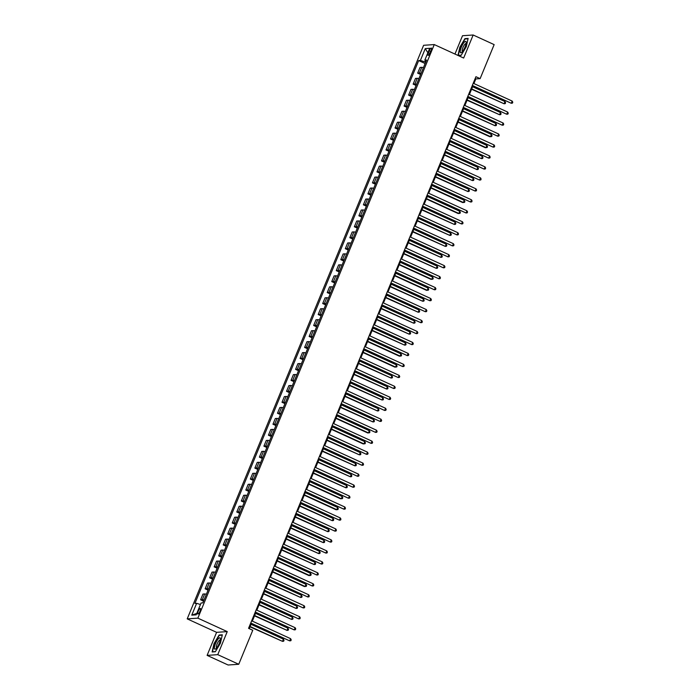 <?xml version="1.0" encoding="UTF-8"?>
<svg xmlns="http://www.w3.org/2000/svg" width="700" height="700" viewBox="0 0 700 700"><rect width="100%" height="100%" fill="white"/><g stroke="black" fill="none" stroke-linecap="round" stroke-linejoin="round"><path stroke-width="1.05" d="M200.034 611.17A3.071 0.823 -65.4 0 0 200.384 608.449A3.071 0.823 -65.4 0 0 198.188 611.301A3.071 0.823 -65.4 0 0 197.829 614.023A3.071 0.823 -65.4 0 0 200.034 611.17M207.112 655.384L217.752 654.657L227.246 631.61L216.606 632.336L207.112 655.384L228.104 665L238.744 664.274L252.761 630.262L248.561 628.337L475.93 76.711L480.13 78.627L494.148 44.616L473.156 35L462.516 35.726L454.956 54.058M216.606 632.336L187.215 618.87L423.623 45.299L434.262 44.572L197.855 618.144L187.215 618.87M429.24 50.803L428.444 52.727A2.975 0.796 -65.4 0 0 428.094 55.37A2.975 0.796 -65.4 0 0 430.229 52.605L431.025 50.68A2.975 0.796 -65.4 0 0 431.366 48.038A2.975 0.796 -65.4 0 0 429.24 50.803L430.692 51.468M425.451 60.594L424.909 61.906L420.402 60.445L418.661 60.567L194.915 603.418L196.648 603.304L200.445 604.529M420.402 60.445L425.285 48.597L429.713 48.291L424.83 60.139L426.125 61.092M196.648 603.304L191.765 615.151L196.192 614.845L201.075 602.997L202.816 602.875L426.571 60.025L424.83 60.139M217.752 654.657L238.744 664.274M227.246 631.61L197.855 618.144M434.262 44.572L463.654 58.039L473.156 35M473.909 83.545L475.816 78.925L480.13 78.627M249.235 628.644L251.3 623.648M252.332 621.136L255.824 612.675M256.856 610.164L260.339 601.702M261.38 599.191L264.863 590.73M265.904 588.219L269.386 579.758M270.419 577.246L273.91 568.794M274.942 566.274L278.434 557.821M279.466 555.31L282.949 546.849M283.99 544.337L287.473 535.876M288.514 533.365L291.996 524.904M293.029 522.392L296.52 513.931M297.553 511.42L301.044 502.959M302.076 500.448L305.559 491.995M306.6 489.475L310.082 481.023M311.124 478.511L314.606 470.05M315.639 467.539L319.13 459.077M320.162 456.566L323.654 448.105M324.686 445.594L328.169 437.132M329.21 434.621L332.692 426.16M333.734 423.649L337.216 415.196M338.249 412.676L341.74 404.224M342.773 401.713L346.264 393.251M347.296 390.74L350.779 382.279M351.82 379.767L355.303 371.306M356.344 368.795L359.826 360.334M360.859 357.822L364.35 349.37M365.382 346.85L368.874 338.398M369.906 335.886L373.389 327.425M374.43 324.914L377.912 316.453M378.954 313.941L382.436 305.48M383.469 302.969L386.96 294.507M387.993 291.996L391.484 283.535M392.516 281.024L395.999 272.571M397.04 270.051L400.523 261.599M401.564 259.088L405.046 250.626M406.079 248.115L409.57 239.654M410.602 237.142L414.094 228.681M415.126 226.17L418.609 217.709M419.65 215.197L423.132 206.736M424.174 204.225L427.656 195.773M428.689 193.252L432.18 184.8M433.213 182.289L436.704 173.827M437.736 171.316L441.219 162.855M442.26 160.344L445.743 151.883M446.784 149.371L450.266 140.91M451.299 138.399L454.79 129.946M455.823 127.426L459.314 118.974M460.346 116.462L463.829 108.001M464.87 105.49L468.352 97.029M469.394 94.517L472.876 86.056M425.652 62.248L424.909 61.906M475.142 78.619L475.816 78.925M418.661 60.567L425.127 63.525M423.412 67.681A3.833 0.534 -157.6 0 0 421.759 67.331L420.017 67.445L417.664 73.15L420.604 74.498M204.006 599.996A3.833 0.534 -157.6 0 0 202.352 599.646L200.611 599.769L203.543 601.116M200.611 599.769L202.956 594.064L204.697 593.941A3.833 0.534 -157.6 0 1 206.36 594.291M208.53 589.032A3.833 0.534 -157.6 0 0 206.867 588.683L205.126 588.796L208.066 590.144M205.126 588.796L207.48 583.091L209.221 582.977A3.833 0.534 -157.6 0 1 210.875 583.327M213.054 578.06A3.833 0.534 -157.6 0 0 211.391 577.71L209.65 577.824L212.59 579.171M209.65 577.824L212.004 572.119L213.745 572.005A3.833 0.534 -157.6 0 1 215.399 572.355M217.569 567.087A3.833 0.534 -157.6 0 0 215.915 566.738L214.174 566.851L217.114 568.199M214.174 566.851L216.528 561.146L218.269 561.032A3.833 0.534 -157.6 0 1 219.923 561.383M222.093 556.115A3.833 0.534 -157.6 0 0 220.439 555.765L218.697 555.887L221.638 557.226M218.697 555.887L221.051 550.183L222.784 550.06A3.833 0.534 -157.6 0 1 224.446 550.41M226.616 545.142A3.833 0.534 -157.6 0 0 224.963 544.793L223.221 544.915L226.152 546.262M223.221 544.915L225.566 539.21L227.307 539.087A3.833 0.534 -157.6 0 1 228.97 539.438M231.14 534.17A3.833 0.534 -157.6 0 0 229.477 533.82L227.736 533.942L230.676 535.29M227.736 533.942L230.09 528.238L231.831 528.115A3.833 0.534 -157.6 0 1 233.485 528.465M235.664 523.206A3.833 0.534 -157.6 0 0 234.001 522.847L232.26 522.97L235.2 524.317M232.26 522.97L234.614 517.265L236.355 517.142A3.833 0.534 -157.6 0 1 238.009 517.501M240.179 512.234A3.833 0.534 -157.6 0 0 238.525 511.884L236.784 511.998L239.724 513.345M236.784 511.998L239.138 506.293L240.879 506.179A3.833 0.534 -157.6 0 1 242.532 506.529M244.703 501.261A3.833 0.534 -157.6 0 0 243.049 500.911L241.307 501.025L244.248 502.373M241.307 501.025L243.661 495.32L245.394 495.206A3.833 0.534 -157.6 0 1 247.056 495.556M249.226 490.289A3.833 0.534 -157.6 0 0 247.572 489.939L245.831 490.061L248.763 491.4M245.831 490.061L248.176 484.347L249.918 484.234A3.833 0.534 -157.6 0 1 251.58 484.584M253.75 479.316A3.833 0.534 -157.6 0 0 252.088 478.966L250.346 479.089L253.286 480.427M250.346 479.089L252.7 473.384L254.441 473.261A3.833 0.534 -157.6 0 1 256.095 473.611M258.274 468.344A3.833 0.534 -157.6 0 0 256.611 467.994L254.87 468.116L257.81 469.464M254.87 468.116L257.224 462.411L258.965 462.289A3.833 0.534 -157.6 0 1 260.619 462.639M262.789 457.371A3.833 0.534 -157.6 0 0 261.135 457.021L259.394 457.144L262.334 458.491M259.394 457.144L261.748 451.439L263.489 451.316A3.833 0.534 -157.6 0 1 265.142 451.666M267.312 446.408A3.833 0.534 -157.6 0 0 265.659 446.058L263.918 446.171L266.858 447.519M263.918 446.171L266.271 440.466L268.004 440.352A3.833 0.534 -157.6 0 1 269.666 440.703M271.836 435.435A3.833 0.534 -157.6 0 0 270.183 435.085L268.441 435.199L271.373 436.546M268.441 435.199L270.786 429.494L272.527 429.38A3.833 0.534 -157.6 0 1 274.19 429.73M276.36 424.463A3.833 0.534 -157.6 0 0 274.697 424.113L272.956 424.226L275.896 425.574M272.956 424.226L275.31 418.521L277.051 418.408A3.833 0.534 -157.6 0 1 278.705 418.757M280.884 413.49A3.833 0.534 -157.6 0 0 279.221 413.14L277.48 413.262L280.42 414.601M277.48 413.262L279.834 407.558L281.575 407.435A3.833 0.534 -157.6 0 1 283.229 407.785M285.399 402.517A3.833 0.534 -157.6 0 0 283.745 402.168L282.004 402.29L284.944 403.637M282.004 402.29L284.358 396.585L286.099 396.463A3.833 0.534 -157.6 0 1 287.752 396.812M289.922 391.545A3.833 0.534 -157.6 0 0 288.269 391.195L286.527 391.317L289.467 392.665M286.527 391.317L288.881 385.613L290.614 385.49A3.833 0.534 -157.6 0 1 292.276 385.84M294.446 380.572A3.833 0.534 -157.6 0 0 292.793 380.223L291.051 380.345L293.983 381.692M291.051 380.345L293.396 374.64L295.137 374.517A3.833 0.534 -157.6 0 1 296.8 374.868M298.97 369.609A3.833 0.534 -157.6 0 0 297.308 369.259L295.566 369.373L298.506 370.72M295.566 369.373L297.92 363.668L299.661 363.554A3.833 0.534 -157.6 0 1 301.315 363.904M303.494 358.636A3.833 0.534 -157.6 0 0 301.831 358.286L300.09 358.4L303.03 359.748M300.09 358.4L302.444 352.695L304.185 352.581A3.833 0.534 -157.6 0 1 305.839 352.931M308.009 347.664A3.833 0.534 -157.6 0 0 306.355 347.314L304.614 347.428L307.554 348.775M304.614 347.428L306.967 341.723L308.709 341.609A3.833 0.534 -157.6 0 1 310.363 341.959M312.533 336.691A3.833 0.534 -157.6 0 0 310.879 336.341L309.137 336.464L312.078 337.803M309.137 336.464L311.491 330.759L313.224 330.636A3.833 0.534 -157.6 0 1 314.886 330.986M317.056 325.719A3.833 0.534 -157.6 0 0 315.402 325.369L313.661 325.491L316.592 326.839M313.661 325.491L316.006 319.786L317.748 319.664A3.833 0.534 -157.6 0 1 319.41 320.014M321.58 314.746A3.833 0.534 -157.6 0 0 319.918 314.396L318.176 314.519L321.116 315.866M318.176 314.519L320.53 308.814L322.271 308.691A3.833 0.534 -157.6 0 1 323.925 309.041M326.104 303.783A3.833 0.534 -157.6 0 0 324.441 303.424L322.7 303.546L325.64 304.894M322.7 303.546L325.054 297.841L326.795 297.719A3.833 0.534 -157.6 0 1 328.449 298.078M330.619 292.81A3.833 0.534 -157.6 0 0 328.965 292.46L327.224 292.574L330.164 293.921M327.224 292.574L329.578 286.869L331.319 286.755A3.833 0.534 -157.6 0 1 332.973 287.105M335.142 281.838A3.833 0.534 -157.6 0 0 333.489 281.488L331.748 281.601L334.688 282.949M331.748 281.601L334.101 275.896L335.834 275.783A3.833 0.534 -157.6 0 1 337.496 276.132M339.666 270.865A3.833 0.534 -157.6 0 0 338.012 270.515L336.271 270.629L339.203 271.976M336.271 270.629L338.616 264.924L340.358 264.81A3.833 0.534 -157.6 0 1 342.02 265.16M344.19 259.892A3.833 0.534 -157.6 0 0 342.527 259.543L340.786 259.665L343.726 261.004M340.786 259.665L343.14 253.96L344.881 253.838A3.833 0.534 -157.6 0 1 346.535 254.188M348.714 248.92A3.833 0.534 -157.6 0 0 347.051 248.57L345.31 248.693L348.25 250.04M345.31 248.693L347.664 242.987L349.405 242.865A3.833 0.534 -157.6 0 1 351.059 243.215M353.229 237.947A3.833 0.534 -157.6 0 0 351.575 237.598L349.834 237.72L352.774 239.068M349.834 237.72L352.188 232.015L353.929 231.892A3.833 0.534 -157.6 0 1 355.582 232.243M357.752 226.984A3.833 0.534 -157.6 0 0 356.099 226.625L354.358 226.748L357.297 228.095M354.358 226.748L356.711 221.043L358.444 220.92A3.833 0.534 -157.6 0 1 360.106 221.279M362.276 216.011A3.833 0.534 -157.6 0 0 360.623 215.661L358.881 215.775L361.812 217.123M358.881 215.775L361.226 210.07L362.967 209.956A3.833 0.534 -157.6 0 1 364.63 210.306M366.8 205.039A3.833 0.534 -157.6 0 0 365.137 204.689L363.396 204.803L366.336 206.15M363.396 204.803L365.75 199.097L367.491 198.984A3.833 0.534 -157.6 0 1 369.145 199.334M371.324 194.066A3.833 0.534 -157.6 0 0 369.661 193.716L367.92 193.839L370.86 195.178M367.92 193.839L370.274 188.134L372.015 188.011A3.833 0.534 -157.6 0 1 373.669 188.361M375.839 183.094A3.833 0.534 -157.6 0 0 374.185 182.744L372.444 182.866L375.384 184.214M372.444 182.866L374.797 177.161L376.539 177.039A3.833 0.534 -157.6 0 1 378.192 177.389M380.363 172.121A3.833 0.534 -157.6 0 0 378.709 171.771L376.967 171.894L379.908 173.241M376.967 171.894L379.321 166.189L381.054 166.066A3.833 0.534 -157.6 0 1 382.716 166.416M384.886 161.149A3.833 0.534 -157.6 0 0 383.233 160.799L381.491 160.921L384.422 162.269M381.491 160.921L383.836 155.216L385.578 155.094A3.833 0.534 -157.6 0 1 387.24 155.444M389.41 150.185A3.833 0.534 -157.6 0 0 387.748 149.835L386.015 149.949L388.946 151.296M386.015 149.949L388.36 144.244L390.101 144.13A3.833 0.534 -157.6 0 1 391.755 144.48M393.934 139.213A3.833 0.534 -157.6 0 0 392.271 138.862L390.53 138.976L393.47 140.324M390.53 138.976L392.884 133.271L394.625 133.157A3.833 0.534 -157.6 0 1 396.279 133.508M398.449 128.24A3.833 0.534 -157.6 0 0 396.795 127.89L395.054 128.004L397.994 129.351M395.054 128.004L397.408 122.299L399.149 122.185A3.833 0.534 -157.6 0 1 400.803 122.535M402.973 117.268A3.833 0.534 -157.6 0 0 401.319 116.918L399.578 117.04L402.517 118.379M399.578 117.04L401.931 111.335L403.664 111.212A3.833 0.534 -157.6 0 1 405.326 111.562M407.496 106.295A3.833 0.534 -157.6 0 0 405.842 105.945L404.101 106.067L407.033 107.415M404.101 106.067L406.446 100.362L408.188 100.24A3.833 0.534 -157.6 0 1 409.85 100.59M412.02 95.322A3.833 0.534 -157.6 0 0 410.358 94.973L408.625 95.095L411.556 96.442M408.625 95.095L410.97 89.39L412.711 89.267A3.833 0.534 -157.6 0 1 414.365 89.618M416.544 84.35A3.833 0.534 -157.6 0 0 414.881 84L413.14 84.123L416.08 85.47M413.14 84.123L415.494 78.418L417.235 78.295A3.833 0.534 -157.6 0 1 418.889 78.645M421.059 73.386A3.833 0.534 -157.6 0 0 419.405 73.036L417.664 73.15M427.858 52.78L425.285 48.597M191.765 615.151L196.779 613.419M458.229 55.554L461.151 55.352L466.244 46.778L468.134 38.413L464.931 38.631L459.839 47.215L457.975 55.44M215.338 651.744L220.43 643.169L222.32 634.804L219.109 635.023L214.016 643.606L212.135 651.962L215.338 651.744M465.579 38.929L464.931 38.631M219.765 635.329L219.109 635.023M472.202 85.75L511.28 103.276L472.334 85.426M512.181 101.08L512.785 102.252L512.426 103.127L511.28 103.276L512.181 101.08L473.244 83.239M471.564 89.241L504.088 103.766L504.989 101.57L472.596 86.73M471.695 88.926L504.088 103.766L505.234 103.626L505.593 102.743L504.989 101.57M467.679 96.723L506.756 114.249L467.81 96.399M507.657 112.053L508.261 113.225L507.903 114.1L506.756 114.249L507.657 112.053L468.72 94.211M463.164 107.695L502.233 125.212L463.295 107.371M503.134 123.025L503.738 124.197L503.379 125.072L502.233 125.212L503.134 123.025L464.196 105.175M458.64 118.659L497.709 136.185L458.771 118.344M498.619 133.998L499.222 135.17L498.855 136.045L497.709 136.185L498.619 133.998L459.673 116.148M467.04 100.214L499.564 114.739L500.474 112.543L468.081 97.703M467.171 99.89L499.564 114.739L500.71 114.59L501.077 113.715L500.474 112.543M462.516 111.186L495.04 125.711L495.95 123.515L463.558 108.675M462.648 110.862L495.04 125.711L496.195 125.562L496.554 124.688L495.95 123.515M458.001 122.159L489.799 136.727L490.525 136.675L491.426 134.487L459.034 119.639M458.133 121.835L490.525 136.675L491.671 136.535L492.03 135.66L491.426 134.487M454.116 129.631L493.185 147.157L454.248 129.316M494.095 144.961L494.699 146.143L494.34 147.018L493.185 147.157L494.095 144.961L455.149 127.12M453.477 133.123L485.284 147.7L486.001 147.648L486.903 145.46L454.51 130.611M453.609 132.808L486.001 147.648L487.148 147.508L487.506 146.633L486.903 145.46M462.105 51.949A6.23 1.662 -65.4 0 0 466.209 42.429A6.23 1.662 -65.4 0 0 464.31 42.192A6.23 1.662 -65.4 0 0 460.512 49.613A6.23 1.662 -65.4 0 0 461.659 52.369A6.23 1.662 -65.4 0 0 462.105 51.949M466.086 43.724A4.261 1.137 -65.4 0 0 465.981 43.645A4.261 1.137 -65.4 0 0 464.957 44.188A4.261 1.137 -65.4 0 0 462.639 48.344A4.261 1.137 -65.4 0 0 462.429 51.406A4.261 1.137 -65.4 0 0 462.551 51.433M461.256 55.178L458.273 55.379L460.101 47.285L465.036 38.972L468.055 38.762M215.521 643.589A6.23 1.662 -65.4 0 0 215.836 648.769A6.23 1.662 -65.4 0 0 219.258 643.335A6.23 1.662 -65.4 0 0 220.395 638.829A6.23 1.662 -65.4 0 0 218.662 638.418A6.23 1.662 -65.4 0 0 215.521 643.589M220.264 640.115A4.261 1.137 -65.4 0 0 220.159 640.045A4.261 1.137 -65.4 0 0 217.105 644.009A4.261 1.137 -65.4 0 0 216.606 647.798A4.261 1.137 -65.4 0 0 216.737 647.824M215.442 651.569L212.459 651.779L214.287 643.676L219.222 635.364L222.241 635.154M449.593 140.604L488.67 158.13L449.724 140.289M489.571 155.934L490.175 157.106L489.816 157.99L488.67 158.13L489.571 155.934L450.634 138.093M445.069 151.576L484.146 169.102L445.2 151.261M485.048 166.906L485.651 168.079L485.293 168.963L484.146 169.102L485.048 166.906L446.11 149.065M440.554 162.549L479.623 180.075L440.685 162.225M480.524 177.879L481.127 179.051L480.769 179.926L479.623 180.075L480.524 177.879L441.586 160.037M436.03 173.521L475.099 191.048L436.161 173.197M476.009 188.851L476.613 190.024L476.245 190.899L475.099 191.048L476.009 188.851L437.062 171.01M431.506 184.494L470.575 202.011L431.637 184.17M471.485 199.824L472.089 200.996L471.73 201.871L470.575 202.011L471.485 199.824L432.539 181.974M448.954 144.095L481.477 158.62L482.379 156.424L449.986 141.584M449.085 143.78L481.477 158.62L482.624 158.48L482.983 157.596L482.379 156.424M444.43 155.067L476.954 169.593L477.864 167.396L445.471 152.556M444.561 154.752L476.954 169.593L478.1 169.452L478.468 168.569L477.864 167.396M439.906 166.04L472.43 180.565L473.34 178.369L440.947 163.529M440.037 165.725L472.43 180.565L473.585 180.416L473.944 179.541L473.34 178.369M435.391 177.013L467.915 191.537L468.816 189.341L436.424 174.501M435.523 176.689L467.915 191.537L469.061 191.389L469.42 190.514L468.816 189.341M430.868 187.985L462.674 202.554L463.391 202.51L464.293 200.314L431.9 185.465M430.999 187.661L463.391 202.51L464.537 202.361L464.896 201.486L464.293 200.314M426.983 195.457L466.06 212.984L427.114 195.143M466.961 210.796L467.565 211.969L467.206 212.844L466.06 212.984L466.961 210.796L428.024 192.946M426.344 198.949L458.15 213.526L458.867 213.474L459.769 211.286L427.376 196.438M426.475 198.634L458.867 213.474L460.014 213.334L460.373 212.459L459.769 211.286M422.459 206.43L461.536 223.956L422.59 206.115M462.438 221.76L463.041 222.933L462.683 223.816L461.536 223.956L462.438 221.76L423.5 203.919M421.82 209.921L454.344 224.446L455.254 222.25L422.861 207.41M421.951 209.606L454.344 224.446L455.49 224.306L455.858 223.431L455.254 222.25M417.944 217.403L457.012 234.929L418.075 217.088M457.914 232.733L458.517 233.905L458.159 234.789L457.012 234.929L457.914 232.733L418.976 214.891M417.296 220.894L449.82 235.419L450.73 233.223L418.338 218.383M417.428 220.579L449.82 235.419L450.975 235.279L451.334 234.395L450.73 233.223M413.42 228.375L452.489 245.901L413.551 228.06M453.399 243.705L454.002 244.877L453.635 245.752L452.489 245.901L453.399 243.705L414.453 225.864M412.781 231.866L445.305 246.391L446.206 244.195L413.814 229.355M412.912 231.551L445.305 246.391L446.451 246.251L446.81 245.368L446.206 244.195M408.896 239.348L447.965 256.874L409.027 239.024M448.875 254.678L449.479 255.85L449.12 256.725L447.965 256.874L448.875 254.678L409.929 236.836M408.257 242.839L440.781 257.364L441.683 255.168L409.29 240.328M408.389 242.524L440.781 257.364L441.928 257.215L442.286 256.34L441.683 255.168M404.373 250.32L443.45 267.846L404.504 249.996M444.351 265.65L444.955 266.822L444.596 267.697L443.45 267.846L444.351 265.65L405.414 247.8M403.734 253.811L436.257 268.336L437.159 266.14L404.766 251.3M403.865 253.487L436.257 268.336L437.404 268.188L437.762 267.312L437.159 266.14M399.849 261.284L438.926 278.81L399.98 260.969M439.828 276.623L440.431 277.795L440.072 278.67L438.926 278.81L439.828 276.623L400.89 258.773M395.334 272.256L434.402 289.783L395.465 271.941M435.304 287.586L435.908 288.767L435.549 289.642L434.402 289.783L435.304 287.586L396.366 269.745M390.81 283.229L429.879 300.755L390.941 282.914M430.789 298.559L431.392 299.731L431.025 300.615L429.879 300.755L430.789 298.559L391.842 280.717M386.286 294.201L425.355 311.727L386.418 293.886M426.265 309.531L426.869 310.704L426.51 311.588L425.355 311.727L426.265 309.531L387.319 291.69M381.762 305.174L420.84 322.7L381.894 304.859M421.741 320.504L422.345 321.676L421.986 322.551L420.84 322.7L421.741 320.504L382.804 302.662M377.239 316.146L416.316 333.672L377.37 315.822M417.217 331.476L417.821 332.649L417.463 333.524L416.316 333.672L417.217 331.476L378.28 313.635M372.724 327.119L411.793 344.645L372.855 326.795M412.694 342.449L413.297 343.621L412.939 344.496L411.793 344.645L412.694 342.449L373.756 324.599M368.2 338.082L407.269 355.609L368.331 337.767M408.179 353.421L408.783 354.594L408.415 355.469L407.269 355.609L408.179 353.421L369.233 335.571M363.676 349.055L402.745 366.581L363.808 348.74M403.655 364.385L404.259 365.566L403.9 366.441L402.745 366.581L403.655 364.385L364.709 346.544M359.152 360.027L398.23 377.554L359.284 359.713M399.131 375.358L399.735 376.53L399.376 377.414L398.23 377.554L399.131 375.358L360.194 357.516M354.629 371L393.706 388.526L354.76 370.685M394.608 386.33L395.211 387.502L394.852 388.386L393.706 388.526L394.608 386.33L355.67 368.489M350.114 381.973L389.183 399.499L350.245 381.649M390.084 397.303L390.688 398.475L390.329 399.35L389.183 399.499L390.084 397.303L351.146 379.461M345.59 392.945L384.659 410.471L345.721 392.621M385.569 408.275L386.172 409.447L385.805 410.322L384.659 410.471L385.569 408.275L346.623 390.434M341.066 403.918L380.135 421.435L341.197 403.594M381.045 419.248L381.649 420.42L381.29 421.295L380.135 421.435L381.045 419.248L342.099 401.398M336.543 414.881L375.62 432.408L336.674 414.566M376.521 430.22L377.125 431.392L376.766 432.267L375.62 432.408L376.521 430.22L337.584 412.37M332.019 425.854L371.096 443.38L332.15 425.539M371.998 441.184L372.601 442.356L372.243 443.24L371.096 443.38L371.998 441.184L333.06 423.342M327.504 436.826L366.572 454.352L327.635 436.511M367.474 452.156L368.078 453.329L367.719 454.213L366.572 454.352L367.474 452.156L328.536 434.315M322.98 447.799L362.049 465.325L323.111 447.484M362.959 463.129L363.562 464.301L363.195 465.185L362.049 465.325L362.959 463.129L324.012 445.287M399.21 264.784L431.016 279.352L431.734 279.309L432.644 277.113L400.251 262.264M399.341 264.46L431.734 279.309L432.88 279.16L433.248 278.285L432.644 277.113M394.686 275.748L426.493 290.325L427.21 290.273L428.12 288.085L395.727 273.236M394.817 275.433L427.21 290.273L428.365 290.132L428.724 289.257L428.12 288.085M390.171 286.72L422.695 301.245L423.596 299.049L391.204 284.209M390.303 286.405L422.695 301.245L423.841 301.105L424.2 300.23L423.596 299.049M385.648 297.692L418.171 312.217L419.072 310.021L386.68 295.181M385.779 297.377L418.171 312.217L419.317 312.078L419.676 311.194L419.072 310.021M381.124 308.665L413.648 323.19L414.549 320.994L382.156 306.154M381.255 308.35L413.648 323.19L414.794 323.05L415.152 322.166L414.549 320.994M376.6 319.637L409.124 334.162L410.034 331.966L377.641 317.126M376.731 319.314L409.124 334.162L410.27 334.014L410.637 333.139L410.034 331.966M372.076 330.61L404.6 345.135L405.51 342.939L373.118 328.099M372.207 330.286L404.6 345.135L405.755 344.986L406.114 344.111L405.51 342.939M367.561 341.582L399.359 356.151L400.085 356.099L400.986 353.911L368.594 339.062M367.692 341.259L400.085 356.099L401.231 355.959L401.59 355.084L400.986 353.911M363.037 352.546L394.844 367.124L395.561 367.071L396.463 364.884L364.07 350.035M363.169 352.231L395.561 367.071L396.707 366.931L397.066 366.056L396.463 364.884M358.514 363.519L391.037 378.044L391.939 375.848L359.546 361.007M358.645 363.204L391.037 378.044L392.184 377.904L392.543 377.02L391.939 375.848M353.99 374.491L386.514 389.016L387.424 386.82L355.031 371.98M354.121 374.176L386.514 389.016L387.66 388.876L388.027 387.993L387.424 386.82M349.466 385.464L381.99 399.989L382.9 397.793L350.507 382.953M349.598 385.149L381.99 399.989L383.145 399.84L383.504 398.965L382.9 397.793M344.951 396.436L377.475 410.961L378.376 408.765L345.984 393.925M345.082 396.113L377.475 410.961L378.621 410.812L378.98 409.938L378.376 408.765M340.428 407.409L372.951 421.934L373.852 419.738L341.46 404.898M340.559 407.085L372.951 421.934L374.098 421.785L374.456 420.91L373.852 419.738M335.904 418.381L367.71 432.95L368.428 432.898L369.329 430.71L336.936 415.861M336.035 418.058L368.428 432.898L369.574 432.757L369.933 431.882L369.329 430.71M331.38 429.345L363.186 443.922L363.904 443.87L364.814 441.683L332.421 426.834M331.511 429.03L363.904 443.87L365.05 443.73L365.418 442.855L364.814 441.683M326.856 440.317L359.38 454.843L360.29 452.646L327.898 437.806M326.988 440.002L359.38 454.843L360.535 454.702L360.894 453.819L360.29 452.646M322.341 451.29L354.865 465.815L355.766 463.619L323.374 448.779M322.473 450.975L354.865 465.815L356.011 465.675L356.37 464.791L355.766 463.619M318.456 458.771L357.525 476.298L318.588 458.448M358.435 474.101L359.039 475.274L358.68 476.149L357.525 476.298L358.435 474.101L319.489 456.26M317.817 462.262L350.341 476.787L351.243 474.591L318.85 459.751M317.949 461.948L350.341 476.787L351.488 476.639L351.846 475.764L351.243 474.591M313.933 469.744L353.01 487.27L314.064 469.42M353.911 485.074L354.515 486.246L354.156 487.121L353.01 487.27L353.911 485.074L314.974 467.233M313.294 473.235L345.817 487.76L346.719 485.564L314.326 470.724M313.425 472.911L345.817 487.76L346.964 487.611L347.322 486.736L346.719 485.564M309.409 480.716L348.486 498.234L309.54 480.392M349.387 496.046L349.991 497.219L349.632 498.094L348.486 498.234L349.387 496.046L310.45 478.196M308.77 484.207L340.576 498.776L341.294 498.733L342.204 496.536L309.811 481.688M308.901 483.884L341.294 498.733L342.44 498.584L342.808 497.709L342.204 496.536M304.894 491.68L343.963 509.206L305.025 491.365M344.864 507.019L345.467 508.191L345.109 509.066L343.963 509.206L344.864 507.019L305.926 489.169M304.246 495.171L336.053 509.749L336.77 509.696L337.68 507.509L305.287 492.66M304.377 494.856L336.77 509.696L337.925 509.556L338.284 508.681L337.68 507.509M300.37 502.653L339.439 520.179L300.501 502.338M340.349 517.983L340.953 519.155L340.585 520.039L339.439 520.179L340.349 517.983L301.402 500.141M299.731 506.144L332.255 520.669L333.156 518.472L300.764 503.633M299.863 505.829L332.255 520.669L333.401 520.529L333.76 519.654L333.156 518.472M295.846 513.625L334.915 531.151L295.977 513.31M335.825 528.955L336.429 530.128L336.07 531.011L334.915 531.151L335.825 528.955L296.879 511.114M295.207 517.116L327.731 531.641L328.632 529.445L296.24 514.605M295.339 516.801L327.731 531.641L328.877 531.501L329.236 530.617L328.632 529.445M291.322 524.597L330.4 542.124L291.454 524.282M331.301 539.928L331.905 541.1L331.546 541.975L330.4 542.124L331.301 539.928L292.364 522.086M290.684 528.089L323.207 542.614L324.109 540.418L291.716 525.577M290.815 527.774L323.207 542.614L324.354 542.474L324.713 541.59L324.109 540.418M286.799 535.57L325.876 553.096L286.93 535.246M326.777 550.9L327.381 552.072L327.023 552.947L325.876 553.096L326.777 550.9L287.84 533.059M286.16 539.061L318.684 553.586L319.594 551.39L287.201 536.55M286.291 538.738L318.684 553.586L319.83 553.438L320.197 552.562L319.594 551.39M282.284 546.543L321.352 564.069L282.415 546.219M322.254 561.872L322.858 563.045L322.499 563.92L321.352 564.069L322.254 561.872L283.316 544.023M281.636 550.034L314.16 564.559L315.07 562.363L282.678 547.523M281.767 549.71L314.16 564.559L315.315 564.41L315.674 563.535L315.07 562.363M277.76 557.506L316.829 575.032L277.891 557.191M317.739 572.845L318.342 574.017L317.975 574.892L316.829 575.032L317.739 572.845L278.793 554.995M277.121 561.006L308.919 575.575L309.645 575.523L310.546 573.335L278.154 558.486M277.252 560.683L309.645 575.523L310.791 575.383L311.15 574.508L310.546 573.335M273.236 568.479L312.305 586.005L273.368 568.164M313.215 583.809L313.819 584.99L313.46 585.865L312.305 586.005L313.215 583.809L274.269 565.968M268.713 579.451L307.79 596.977L268.844 579.136M308.691 594.781L309.295 595.954L308.936 596.837L307.79 596.977L308.691 594.781L269.754 576.94M264.189 590.424L303.266 607.95L264.32 590.109M304.168 605.754L304.771 606.926L304.412 607.81L303.266 607.95L304.168 605.754L265.23 587.913M259.674 601.396L298.743 618.923L259.805 601.072M299.644 616.726L300.248 617.899L299.889 618.774L298.743 618.923L299.644 616.726L260.706 598.885M272.598 571.97L304.404 586.548L305.121 586.495L306.023 584.308L273.63 569.459M272.729 571.655L305.121 586.495L306.267 586.355L306.626 585.48L306.023 584.308M268.074 582.942L300.598 597.468L301.499 595.271L269.106 580.431M268.205 582.628L300.598 597.468L301.744 597.327L302.102 596.452L301.499 595.271M263.55 593.915L296.074 608.44L296.984 606.244L264.591 591.404M263.681 593.6L296.074 608.44L297.22 608.3L297.588 607.416L296.984 606.244M259.026 604.887L291.55 619.413L292.46 617.216L260.067 602.376M259.158 604.572L291.55 619.413L292.705 619.273L293.064 618.389L292.46 617.216M255.15 612.369L294.219 629.895L255.281 612.045M295.129 627.699L295.733 628.871L295.365 629.746L294.219 629.895L295.129 627.699L256.183 609.858M254.511 615.86L287.035 630.385L287.936 628.189L255.544 613.349M254.642 615.536L287.035 630.385L288.181 630.236L288.54 629.361L287.936 628.189M250.626 623.341L289.695 640.859L250.757 623.017M290.605 638.671L291.209 639.844L290.85 640.719L289.695 640.859L290.605 638.671L251.659 620.821M249.987 626.832L282.511 641.358L283.412 639.161L251.02 624.321M250.119 626.509L282.511 641.358L283.658 641.209L284.016 640.334L283.412 639.161M419.405 73.036L421.759 67.331M414.881 84L417.235 78.295M410.358 94.973L412.711 89.267M405.842 105.945L408.188 100.24M401.319 116.918L403.664 111.212M396.795 127.89L399.149 122.185M392.271 138.862L394.625 133.157M387.748 149.835L390.101 144.13M383.233 160.799L385.578 155.094M378.709 171.771L381.054 166.066M374.185 182.744L376.539 177.039M369.661 193.716L372.015 188.011M365.137 204.689L367.491 198.984M360.623 215.661L362.967 209.956M356.099 226.625L358.444 220.92M351.575 237.598L353.929 231.892M347.051 248.57L349.405 242.865M342.527 259.543L344.881 253.838M338.012 270.515L340.358 264.81M333.489 281.488L335.834 275.783M328.965 292.46L331.319 286.755M324.441 303.424L326.795 297.719M319.918 314.396L322.271 308.691M315.402 325.369L317.748 319.664M310.879 336.341L313.224 330.636M306.355 347.314L308.709 341.609M301.831 358.286L304.185 352.581M297.308 369.259L299.661 363.554M292.793 380.223L295.137 374.517M288.269 391.195L290.614 385.49M283.745 402.168L286.099 396.463M279.221 413.14L281.575 407.435M274.697 424.113L277.051 418.408M270.183 435.085L272.527 429.38M265.659 446.058L268.004 440.352M261.135 457.021L263.489 451.316M256.611 467.994L258.965 462.289M252.088 478.966L254.441 473.261M247.572 489.939L249.918 484.234M243.049 500.911L245.394 495.206M238.525 511.884L240.879 506.179M234.001 522.847L236.355 517.142M229.477 533.82L231.831 528.115M224.963 544.793L227.307 539.087M220.439 555.765L222.784 550.06M215.915 566.738L218.269 561.032M211.391 577.71L213.745 572.005M206.867 588.683L209.221 582.977M202.352 599.646L204.697 593.941M429.87 53.384L428.444 52.727"/></g></svg>
